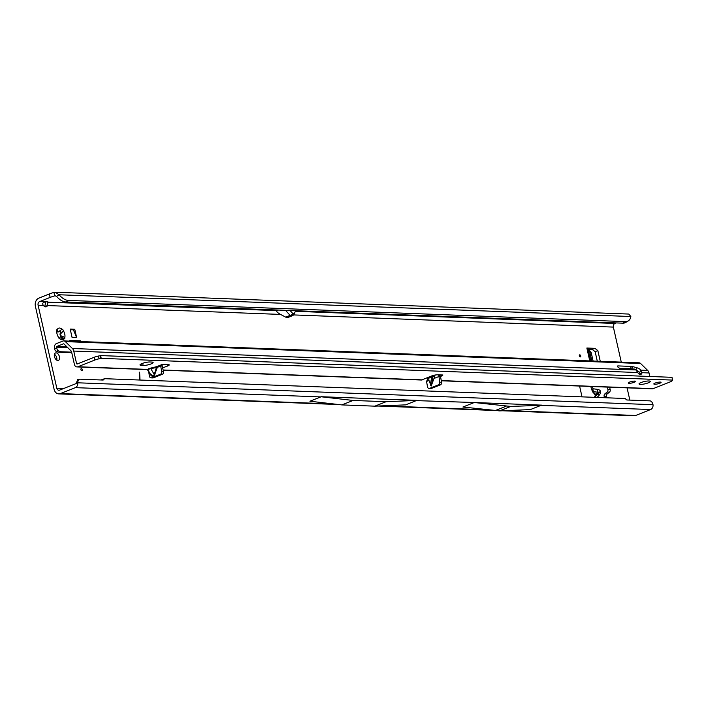 <?xml version="1.0" encoding="UTF-8"?>
<svg xmlns="http://www.w3.org/2000/svg" width="708" height="708" viewBox="0 0 708 708"><rect width="100%" height="100%" fill="white"/><g stroke="black" fill="none" stroke-linecap="round" stroke-linejoin="round"><path stroke-width="1.06" d="M62.623 331.778L60.472 333.955A3.257 1.947 -111.6 0 1 60.764 334.849A3.257 1.947 -111.6 0 1 60.879 335.742L64.809 337.424A6.16 3.673 68.4 0 0 64.747 334.061A6.16 3.673 68.4 0 0 63.278 330.645L62.623 331.778L60.534 332.61A1.451 0.867 68.4 0 0 60.569 331.68A1.451 0.867 68.4 0 0 59.976 330.583M579.339 355.841A1.089 0.646 68.4 0 0 579.843 356.717A1.089 0.646 68.4 0 0 580.56 356.797A1.089 0.646 68.4 0 0 580.71 355.894A1.089 0.646 68.4 0 0 579.958 354.867A1.089 0.646 68.4 0 0 579.312 355.372A1.089 0.646 68.4 0 0 579.339 355.841M80.916 369.656A1.089 0.646 68.4 0 0 81.42 370.532A1.089 0.646 68.4 0 0 82.137 370.611A1.089 0.646 68.4 0 0 82.287 369.709A1.089 0.646 68.4 0 0 81.535 368.682A1.089 0.646 68.4 0 0 80.889 369.187A1.089 0.646 68.4 0 0 80.916 369.656M591.879 389.276A3.77 3.275 55.8 0 0 593.437 391.701L593.596 391.683A3.77 2.372 -82.7 0 1 593.012 388.772L591.516 389.86M595.499 394.79A3.77 0.77 -12.7 0 0 595.163 395.223L595.269 395.666A3.77 2.682 27.3 0 1 595.269 395.666A3.77 2.682 27.3 0 1 595.676 395.126L593.587 392.135A3.77 1.646 137.1 0 1 592.614 391.878L594.481 393.896A3.77 1.646 -42.9 0 0 595.455 394.152L598.216 392.276L599.667 391.958L598.428 393.259A3.77 1.77 43.1 0 0 598.995 395.436C601.561 392.214 601.11 390.188 597.623 389.365L593.012 388.772L592.508 386.533M56.764 331.831L57.445 331.769A3.257 1.947 -111.6 0 1 57.507 331.742A3.257 1.947 -111.6 0 1 58.622 331.813L62.021 329.193A6.16 3.673 68.4 0 0 57.552 329.016A1.451 0.867 68.4 0 0 57.304 329.052A1.451 0.867 68.4 0 0 56.932 330.406A6.16 3.673 68.4 0 0 56.808 331.087A6.16 3.673 68.4 0 0 58.463 337.176A1.451 0.867 68.4 0 0 59.72 338.636A6.16 3.673 68.4 0 0 59.844 338.751A6.16 3.673 68.4 0 0 64.189 338.805A1.451 0.867 68.4 0 0 64.437 338.769A1.451 0.867 68.4 0 0 64.817 337.459A1.451 0.867 68.4 0 0 64.809 337.424M62.083 338.424A1.451 0.867 68.4 0 0 61.658 337.583L60.339 335.955A3.257 1.947 68.4 0 0 60.224 335.061A3.257 1.947 68.4 0 0 59.932 334.167L60.472 333.955M61.658 329.291L62.021 329.193A1.451 0.867 68.4 0 1 63.269 330.609A1.451 0.867 68.4 0 1 63.278 330.645M54.436 356.575A3.982 2.381 68.4 0 0 58.41 360.372A3.982 2.381 68.4 0 0 59.454 356.77A3.982 2.381 68.4 0 0 55.472 352.965A3.982 2.381 68.4 0 0 54.436 356.575M56.755 360.142A3.982 2.381 68.4 0 0 56.755 357.841A3.982 2.381 68.4 0 0 54.428 354.274M47.162 301.767A4.345 0.885 167.3 0 0 45.958 301.812C42.843 302.272 41.976 303.466 43.365 305.396A4.345 2.593 68.4 0 0 46.383 306.75A4.345 2.593 68.4 0 0 47.445 305.555L47.932 301.891A4.345 0.885 167.3 0 0 47.162 301.767M59.932 334.167L60.534 332.61M58.622 331.813L58.083 332.025A3.257 1.947 68.4 0 0 57.029 331.928M75.836 383.656A0.726 0.566 -87.8 0 1 75.676 383.754L59.596 390.126A2.894 2.248 92.2 0 1 58.861 390.258A2.894 2.248 92.2 0 1 56.808 388.214L38.099 305.201A2.894 2.248 92.2 0 1 39.639 301.573L50.126 297.413A14.487 2.956 -12.7 0 1 54.72 295.873L53.941 292.413A14.487 2.956 -12.7 0 0 49.348 293.962L38.86 298.112A6.522 5.062 92.2 0 0 35.4 306.272L54.109 389.294A6.522 5.062 92.2 0 0 58.729 393.878A6.522 5.062 92.2 0 0 60.375 393.586L75.367 387.648A4.345 3.372 92.2 0 0 77.783 383.904L75.836 383.656A0.726 0.566 -87.8 0 0 76.075 383.152L77.986 379.621M588.056 349.256L592.189 349.407L595.145 351.664L597.295 361.213M80.553 341.539A4.345 3.372 -87.8 0 0 80.447 340.831L69.667 340.424L69.827 341.132M80.447 340.831L80.606 341.539M579.587 386.046L582.02 396.861M278.456 310.06L277.067 310.608C276.12 311.316 277.279 312.591 280.545 314.423L285.705 317.131L290.13 315.379L285.519 310.325M629.828 400.1L627.067 387.851M621.27 362.124L613.376 327.096A2.894 2.248 -87.8 0 1 614.916 323.468L295.342 311.308M286.634 317.405L288.014 317.458L292.431 315.706L291.059 315.653A4.053 3.151 -87.8 0 0 292.935 313.671A4.053 3.319 137.6 0 1 290.13 315.379A4.053 2.425 -111.6 0 0 291.059 315.653L286.634 317.405A4.053 2.425 -111.6 0 1 285.705 317.131M139.706 380.028A1.92 1.151 68.4 0 1 139.618 379.47L139.609 372.16L139.972 379.621A1.389 0.832 68.4 0 0 140.042 380.037M73.411 329.822L74.765 329.282L70.198 329.114L72.066 337.415L76.632 337.583L73.411 329.822L70.331 329.707M74.765 329.282L76.632 337.583M590.693 360.956L587.861 348.363A4.345 0.885 167.3 0 0 586.861 348.035L594.897 348.336L592.189 349.407M595.145 351.664L597.844 350.593L594.897 348.336M597.844 350.593L600.269 361.319M606.729 397.799L606.42 396.436A2.177 1.69 92.2 0 1 607.163 393.958L609.438 392.135A2.177 1.69 -87.8 0 0 610.19 389.657L609.632 387.188M44.746 306.582L45.799 301.829M48.454 302.219L277.067 310.608M616.305 322.919L614.916 323.468M502.494 410.764L633.996 415.773A6.522 5.062 -87.8 0 0 635.651 415.481L650.634 409.543A4.345 3.372 -87.8 0 0 653.05 405.799L653.015 404.693A4.345 2.69 78.2 0 0 649.891 400.87L626.819 399.985L625.075 398.498L104.589 378.691L101.067 379.975M44.746 306.626L47.445 305.555L280.545 314.423M139.264 372.24L139.759 379.7A1.389 0.832 68.4 0 0 139.803 380.028M104.589 378.691L103.164 380.054L80.093 379.178A4.345 2.69 78.2 0 0 79.685 379.214A4.345 2.69 78.2 0 0 77.791 382.798L76.083 383.152M653.015 404.693L77.791 382.798L77.783 383.904M374.833 406.162L386.072 401.71L353.08 400.454L341.84 404.905L374.833 406.162L405.631 404.87L416.915 400.356L321.087 396.71M353.08 400.454L321.096 396.763M386.072 401.71L416.932 400.409M510.751 406.436L541.195 405.303L530.319 409.596L499.512 410.888L510.751 406.436L474.077 402.507L416.339 400.622M474.077 402.507L541.611 405.135M320.715 396.914L75.367 387.648M341.84 404.905L309.909 401.224L320.618 396.984M499.512 410.888L462.908 407.029L473.572 402.799M630.846 316.52L628.837 314.06L55.259 292.227L59.074 294.758A14.487 8.151 59 0 0 68.34 300.422L65.773 301.962A14.487 8.151 -121 0 1 56.507 296.298L59.074 294.758L630.846 316.52A14.487 8.151 59 0 1 628.217 320.936L625.651 322.476A14.487 8.151 59 0 1 622.783 323.167L65.773 301.962M56.507 296.298L55.118 295.847M53.941 292.413L55.259 292.227M628.217 320.936A14.487 8.151 59 0 1 625.35 321.618L68.34 300.422M56.764 331.556L56.932 330.406M57.552 329.016L57.445 331.769M60.339 335.955L60.879 335.742M64.189 338.805L59.968 337.778A3.257 1.947 -111.6 0 1 59.906 337.805A3.257 1.947 -111.6 0 1 58.791 337.734L59.72 338.636M494.83 410.711L506.07 406.259M295.59 310.715L294.316 313.715A4.053 3.151 92.2 0 1 292.431 315.706M604.446 397.71L604.136 396.347A2.177 1.69 92.2 0 1 604.889 393.869L607.154 392.046A2.177 1.69 -87.8 0 0 607.906 389.568L607.349 387.099M594.764 397.347A3.77 1.77 -136.9 0 1 594.817 397.117L595.676 395.126L598.428 393.259L594.817 397.117M595.26 395.666L594.401 397.33A3.77 2.682 27.3 0 1 594.693 397.029M593.596 391.683L598.216 392.276A3.77 2.372 -82.7 0 1 597.623 389.365M588.251 350.115A5.071 1.035 -12.7 0 1 589.322 350.203L591.251 352.805L593.109 361.053M648.988 380.975A5.797 1.186 -12.7 0 1 650.316 381.417A5.797 1.186 -12.7 0 1 646.731 383.373A5.797 1.186 -12.7 0 1 640.342 384.4A5.797 1.186 -12.7 0 1 639.005 383.966A5.797 1.186 -12.7 0 1 642.599 382.01A5.797 1.186 -12.7 0 1 648.988 380.975M660.201 382.081A3.69 0.752 -12.7 0 1 661.051 382.364A3.69 0.752 -12.7 0 1 658.759 383.612A3.69 0.752 -12.7 0 1 654.688 384.267A3.69 0.752 -12.7 0 1 653.838 383.984A3.69 0.752 -12.7 0 1 656.13 382.736A3.69 0.752 -12.7 0 1 660.201 382.081M634.634 381.108A3.69 0.752 -12.7 0 1 635.483 381.391A3.69 0.752 -12.7 0 1 633.191 382.639A3.69 0.752 -12.7 0 1 629.12 383.294A3.69 0.752 -12.7 0 1 628.27 383.019A3.69 0.752 -12.7 0 1 630.562 381.771A3.69 0.752 -12.7 0 1 634.634 381.108M147.954 369.558L150.618 368.116L150.777 368.629L149.043 369.098L148.069 369.7L148.415 370.001M433.783 375.789C434.747 375.045 434.818 375.948 433.995 378.488L431.172 386.055L428.977 380.47C428.535 378.435 429.092 377.293 430.659 377.028L432.632 376.806L435.517 374.974M441.288 380.78L652.227 388.807A3.62 2.814 -87.8 0 0 653.148 388.648L670.228 381.877A5.797 1.186 167.3 0 0 672.211 380.621L672.6 380.09L101.226 358.345L99.085 358.814A5.797 1.186 167.3 0 0 94.952 359.983L77.88 366.753A3.62 2.814 92.2 0 1 76.96 366.912L147.317 369.594L150.202 373.797L153.194 376.054L154.256 374.444L150.777 368.629L157.3 367.364L160.698 366.018L160.583 365.363M143.14 365.478L141.317 365.408A5.797 1.186 -12.7 0 1 139.98 364.974A5.797 1.186 -12.7 0 1 143.574 363.009A5.797 1.186 -12.7 0 1 149.963 361.983L151.786 362.054A5.797 1.186 -12.7 0 1 153.114 362.487A5.797 1.186 -12.7 0 1 149.53 364.452A5.797 1.186 -12.7 0 1 143.14 365.478L142.653 363.31M162.822 367.797L167.522 366.036A4.345 0.885 -12.7 0 0 169.221 364.903A4.345 0.885 -12.7 0 0 168.389 364.576L164.044 364.266L161.477 364.753L160.583 365.62L161.194 364.877M163.238 370.196L421.481 380.028L431.376 376.081A4.345 0.885 -12.7 0 1 437.385 374.815L442.889 375.001L440.571 376.665L438.748 376.603L433.995 378.488M441.234 375.824L440.606 376.275L438.739 374.709L439.73 382.223A2.177 1.69 92.2 0 1 438.553 384.816L429.614 388.356A2.177 1.69 92.2 0 1 429.066 388.453A2.177 1.69 92.2 0 1 427.499 386.798L426.561 381.426L428.234 377.992M439.73 382.223L441.553 382.293L440.571 376.665M441.553 382.293A2.177 1.69 92.2 0 1 440.376 384.886L431.438 388.426A2.177 1.69 92.2 0 1 430.889 388.524L429.066 388.453M164.212 364.275L162.203 365.027M672.6 380.09L671.981 377.32L100.607 355.575L98.456 356.044A5.797 1.186 167.3 0 0 94.332 357.213L77.252 363.983A0.726 0.566 92.2 0 1 76.561 363.505L73.756 351.062A5.071 3.938 -87.8 0 0 72.393 348.504L65.348 341.619A3.62 2.814 -87.8 0 0 63.755 340.902A3.62 2.814 -87.8 0 0 62.844 341.061L56.454 343.592A3.62 2.814 -87.8 0 0 54.445 347.637L54.543 348.486A2.894 1.797 78.2 0 0 56.197 351.301L58.224 352.186L71.765 352.708M427.676 378.081L430.659 377.028M161.778 364.169L163.504 371.709A2.177 1.69 -87.8 0 1 162.327 374.302L153.397 377.842A2.177 1.69 -87.8 0 1 152.839 377.939L151.016 377.868A2.177 1.69 -87.8 0 1 149.45 376.214L148.547 371.019M151.016 377.868A2.177 1.69 -87.8 0 0 151.565 377.78L160.504 374.231A2.177 1.69 -87.8 0 0 161.681 371.647L160.698 366.018L162.521 366.089M76.96 366.912A3.62 2.814 92.2 0 1 74.393 364.363L71.588 351.92A2.177 1.69 -87.8 0 0 71.004 350.823L63.968 343.938A0.726 0.566 -87.8 0 0 63.463 343.831L57.074 346.362A0.726 0.566 -87.8 0 0 56.675 347.168L56.773 348.026A2.894 1.797 78.2 0 0 58.428 350.841L60.454 351.726L71.641 352.15M430.26 377.417L429.668 376.948L427.499 377.806M442.137 374.859L442.27 375.444L440.96 375.957M649.82 376.479L649.024 372.957A5.071 3.938 92.2 0 0 647.661 370.399L640.616 363.514L65.348 341.619M639.66 374.328A3.982 2.381 68.4 0 0 639.89 373.55L639.66 372.47A3.982 1.443 30.8 0 0 636.448 370.399M631.288 368.912A5.797 2.097 30.8 0 0 630.147 368.744L619.978 368.355M63.755 340.902L639.032 362.797A3.62 2.814 92.2 0 1 640.616 363.514M60.454 351.726L58.224 352.186M635.988 369.93A3.982 1.443 30.8 0 0 636.014 369.957L637.731 372.532A3.982 2.381 68.4 0 0 640.926 374.373A3.982 2.381 68.4 0 0 642.05 372.691L641.041 370.151A3.982 1.443 30.8 0 0 637.032 367.806L632.943 366.664A5.797 2.097 30.8 0 0 631.527 366.425L618.057 365.912A2.177 0.788 30.8 0 0 617.518 366.098A2.177 0.788 30.8 0 0 618.465 367.541A2.177 0.788 30.8 0 0 620.721 368.514L634.191 369.027A1.451 0.522 -149.2 0 1 635.988 369.93M647.661 370.399L641.041 370.151L639.66 372.47M431.331 377.01L429.641 376.815M639.89 373.55L642.05 372.691L649.024 372.957M101.226 358.345L100.607 355.575M148.069 369.7A0.726 0.673 46.3 0 0 147.37 369.399L77.88 366.753M150.618 368.116L156.68 366.656L157.3 367.364L154.707 374.647L154.256 374.444L156.68 366.656L161.477 364.753M61.658 337.583L63.747 336.76M38.099 305.201L43.365 305.396M63.747 388.48L56.808 388.214M293.546 314.918L613.376 327.096M586.861 348.035L589.764 360.921M54.72 295.873L55.516 295.9M45.958 301.812L39.639 301.573M635.651 415.481L506.884 410.578M487.192 409.835L382.426 405.843M333.964 404.002L60.375 393.586M650.634 409.543L540.974 405.365M49.348 293.962L50.126 297.413M625.35 321.618L622.783 323.167M56.87 329.946L57.613 329.654M290.05 310.502L292.935 313.671L294.316 313.715M607.906 389.568L610.19 389.657M607.154 392.046L609.438 392.135M604.889 393.869L607.163 393.958M604.136 396.347L606.42 396.436M597.118 397.436L598.995 395.436M589.437 350.354L591.835 361M148.565 368.735L149.043 369.098M430.384 385.125L431.668 377.001M653.148 388.648L441.252 380.585M422.375 379.869L163.212 370.001M428.977 380.47L426.561 381.426M154.707 374.647C152.848 377.789 150.813 376.506 148.6 370.806M66.817 346.734L57.074 346.362M56.675 347.168L67.694 347.593M635.846 369.797L637.032 367.806M636.014 369.957L72.393 348.504M617.606 366.656L618.057 365.912M630.147 368.744L631.527 366.425M631.598 368.93L632.943 366.664M637.731 372.532L73.756 351.062M78.296 363.576L76.561 363.505M58.428 350.841L56.197 351.301M56.773 348.026L54.543 348.486M167.522 366.036L167.168 364.487M94.952 359.983L94.332 357.213M99.085 358.814L98.456 356.044M100.713 358.487L100.093 355.726M163.504 371.709L161.681 371.647M153.397 377.842L151.565 377.78M162.327 374.302L160.504 374.231M438.553 384.816L440.376 384.886M429.614 388.356L431.438 388.426M431.402 385.763L432.836 376.7M141.317 365.408L140.998 364M595.163 395.223L594.481 393.896M592.614 391.878L590.746 386.471M491.741 410.357L378.037 406.029M338.512 404.525L58.729 393.878M77.641 379.638L79.685 379.214"/></g></svg>
